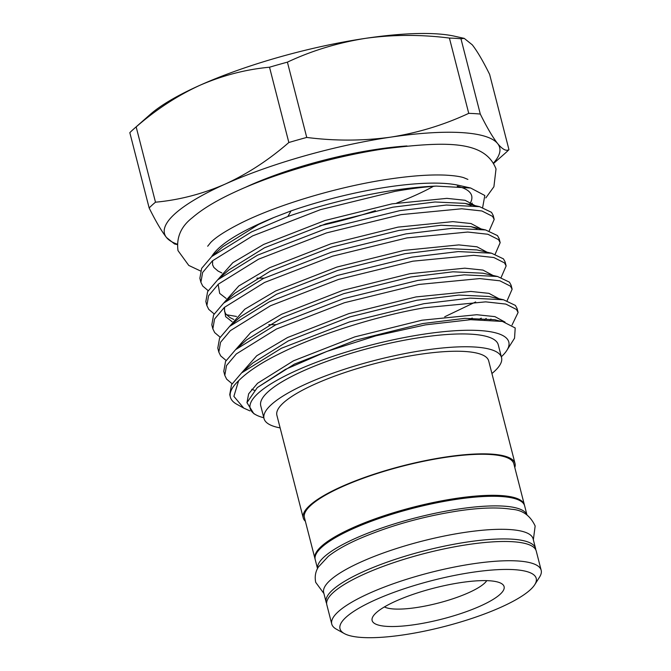 <?xml version="1.0" encoding="UTF-8"?>
<svg xmlns="http://www.w3.org/2000/svg" width="671" height="671" viewBox="0 0 671 671"><rect width="100%" height="100%" fill="white"/><g stroke="black" fill="none" stroke-linecap="round" stroke-linejoin="round"><path stroke-width="1.01" d="M326.634 603.481A108.106 25.389 -14.4 0 1 326.156 602.239A108.106 25.389 -14.4 0 1 467.536 541.975A108.106 25.389 -14.4 0 1 535.575 548.467A108.106 25.389 -14.4 0 1 535.76 549.784M326.156 602.239L323.69 592.619A108.106 25.389 -14.4 0 1 465.062 532.355A108.106 25.389 -14.4 0 1 533.11 538.847L535.575 548.467M344.34 633.583L336.389 629.188A108.106 25.389 -14.4 0 1 331.759 624.038A108.106 25.389 -14.4 0 1 338.184 611.767A108.106 25.389 -14.4 0 1 451.977 567.532A108.106 25.389 -14.4 0 1 541.178 570.275A108.106 25.389 -14.4 0 1 539.601 577.01L534.745 584.693A101.296 23.787 165.6 0 0 464.374 573.596A101.296 23.787 165.6 0 0 346.026 617.261A101.296 23.787 165.6 0 0 344.34 633.583A101.296 23.787 165.6 0 0 435.521 628.702A101.296 23.787 165.6 0 0 530.199 589.876A101.296 23.787 165.6 0 0 534.745 584.693M331.759 624.038L326.819 604.797A108.106 25.389 -14.4 0 1 333.244 592.527A108.106 25.389 -14.4 0 1 447.037 548.291A108.106 25.389 -14.4 0 1 536.238 551.034L541.178 570.275M376.188 612.774A68.115 15.995 -14.4 0 1 439.857 586.664A68.115 15.995 -14.4 0 1 501.178 583.384A68.115 15.995 -14.4 0 1 500.046 594.363A68.115 15.995 -14.4 0 1 420.457 623.728A68.115 15.995 -14.4 0 1 373.126 616.263A68.115 15.995 -14.4 0 1 376.188 612.774M384.433 606.928A54.494 12.799 165.6 0 0 433.533 604.244A54.494 12.799 165.6 0 0 484.361 583.376A54.494 12.799 165.6 0 0 486.769 580.65M526.936 514.825L524.63 505.817A108.106 25.389 165.6 0 0 456.582 499.325A108.106 25.389 165.6 0 0 315.211 559.589L317.517 568.589M526.894 514.791A108.106 25.389 165.6 0 0 459.056 508.945A108.106 25.389 165.6 0 0 317.551 568.538M315.11 559.102A108.106 25.389 -14.4 0 1 314.959 558.624A108.106 25.389 -14.4 0 1 321.392 546.353A108.106 25.389 -14.4 0 1 435.185 502.118A108.106 25.389 -14.4 0 1 524.378 504.86A108.106 25.389 -14.4 0 1 524.479 505.338M524.378 504.86L513.843 463.812A108.106 25.389 165.6 0 0 424.642 461.069A108.106 25.389 165.6 0 0 310.849 505.305A108.106 25.389 165.6 0 0 304.424 517.576L314.959 558.624M305.38 521.292A109.331 25.674 -14.4 0 1 303.233 517.886L276.888 415.274A109.331 25.674 -14.4 0 1 419.87 354.33A109.331 25.674 -14.4 0 1 488.681 360.889L515.026 463.51A109.331 25.674 -14.4 0 1 514.791 467.528M303.233 517.886A109.331 25.674 -14.4 0 1 446.215 456.943A109.331 25.674 -14.4 0 1 515.026 463.51M280.134 427.897A122.617 28.794 -14.4 0 1 264.022 418.578A122.617 28.794 -14.4 0 1 271.31 404.655A122.617 28.794 -14.4 0 1 400.377 354.481A122.617 28.794 -14.4 0 1 501.547 357.593A122.617 28.794 -14.4 0 1 494.259 371.508A122.617 28.794 -14.4 0 1 491.927 373.521M264.022 418.578L260.734 405.745A122.617 28.794 -14.4 0 1 268.023 391.83A122.617 28.794 -14.4 0 1 397.089 341.656A122.617 28.794 -14.4 0 1 498.251 344.76L501.547 357.593M501.338 356.779A133.512 31.352 165.6 0 0 506.865 350.371A133.512 31.352 165.6 0 0 424.777 334.032A133.512 31.352 165.6 0 0 290.333 373.361A133.512 31.352 165.6 0 0 255.886 414.812A133.512 31.352 165.6 0 0 263.82 417.765M255.886 414.812L253.797 413.655L246.962 402.642L257.303 387.586L285.343 369.436L326.869 351.419L375.852 335.844L425.489 324.865L470.639 319.681L502.428 321.443L515.202 327.96L514.556 338.184L506.865 350.371M388.157 186.966A136.238 31.998 -14.4 0 1 458.469 185.288L470.639 188.014L436.251 186.093A149.859 35.194 165.6 0 0 394.682 190.17A149.859 35.194 165.6 0 0 287.859 216.498L291.055 210.904A136.238 31.998 -14.4 0 1 388.157 186.966M472.258 203.087A136.238 31.998 -14.4 0 1 471.159 204.772M482.659 207.456L484.823 195.504L470.639 188.014M406.995 145.959A133.923 31.453 165.6 0 0 377.488 149.205A133.923 31.453 165.6 0 0 244.923 187.57M436.251 186.093C423.409 187.033 409.654 188.794 394.984 191.369L320.553 209.629L252.573 235.924L212.422 260.86L202.608 272.501L200.897 282.29L202.743 286.064L208.169 290.66M200.897 282.29L199.874 278.28L201.644 268.366L211.692 256.574L251.541 231.906L287.859 216.498M512.023 325.058L518.096 312.476L516.444 309.44L505.825 304.08L485.678 301.858L424.86 307.721C379.786 315.194 319.002 334.217 282.449 352.275C262.663 361.77 248.052 371.256 238.616 380.751L233.877 396.36L243.749 408.102L249.964 410.904M243.749 408.102L236.804 404.261A149.859 35.194 -14.4 0 1 230.388 397.131L229.742 394.632L231.52 384.726L241.568 372.933L281.417 348.257L349.398 321.971L423.829 303.703L470.27 298.117L503.493 299.752L515.412 305.422L517.064 308.459L518.096 312.476M230.388 397.131A149.859 35.194 -14.4 0 1 238.616 380.751M507.117 300.717L512.124 289.209L510.463 286.165L499.853 280.805L479.698 278.582L418.889 284.454L344.449 302.722L276.477 329.008L236.326 353.944L226.513 365.586L224.802 375.374L226.647 379.157L232.074 383.745M224.802 375.374L223.77 371.365L225.54 361.451L235.588 349.658L275.445 324.99L343.418 298.704L417.857 280.436L464.29 274.842L497.521 276.477L509.432 282.147L511.092 285.192L512.124 289.209M501.136 277.442L506.144 265.934L504.491 262.898L493.881 257.538L473.726 255.315L412.908 261.178L338.478 279.446L270.505 305.733L230.346 330.669L220.533 342.311L218.83 352.107L220.667 355.882L226.102 360.47M218.83 352.107L217.798 348.09L219.568 338.176L229.616 326.391L269.474 301.715L337.446 275.429L411.877 257.161L458.318 251.575L491.549 253.21L503.46 258.88L505.112 261.916L506.144 265.934M495.164 254.175L500.172 242.667L498.519 239.622L487.901 234.263L467.754 232.04L406.936 237.911L332.506 256.171L264.525 282.466L224.374 307.402L214.561 319.044L212.85 328.832L214.695 332.606L220.122 337.203M212.85 328.84L211.818 324.823L213.596 314.909L223.644 303.116L263.493 278.448L331.474 252.153L405.905 233.894L452.346 228.299L485.569 229.935L497.488 235.605L499.14 238.65L500.172 242.667M489.184 230.899L494.2 219.392L492.539 216.356L481.929 210.988L461.774 208.773L400.964 214.636L326.525 232.904L258.553 259.191L218.394 284.127L208.589 295.768L206.878 305.565L208.723 309.339L214.15 313.927M236.502 316.452L226.429 314.741M206.878 305.565L205.846 301.547L207.616 291.633L217.664 279.849L257.521 255.173L325.494 228.886L399.933 210.619L446.366 205.032L479.597 206.668L491.507 212.338L493.168 215.374L494.192 219.392M478.683 319.463L481.266 318.155M472.267 318.071L468.576 319.782M133.764 128.958L150.27 114.397A173.026 40.637 -14.4 0 1 199.824 85.326C177.253 95.718 156.033 109.583 136.163 126.911A194.615 45.703 165.6 0 0 133.764 128.958A194.615 45.703 165.6 0 0 129.822 132.682L149.155 207.976C155.789 221.363 161.568 231.21 166.5 237.509L174.552 243.967L177.253 244.571M508.953 149.65C506.211 151.394 502.436 149.373 497.639 143.586C492.69 137.261 486.911 127.423 480.293 114.053L460.96 38.759L464.223 38.373L472.275 44.823C477.224 51.147 483.003 60.994 489.62 74.364L508.953 149.65A194.615 45.703 -14.4 0 1 505.011 153.382L493.755 163.313M468.744 113.349C444.009 124.907 418.016 132.833 390.748 137.136C363.028 140.96 335.022 141.061 306.739 137.438L287.406 62.143C311.814 50.686 337.815 42.759 365.393 38.364C392.778 34.54 420.784 34.439 449.411 38.062L468.744 113.349A194.615 45.703 -14.4 0 1 480.293 114.053M464.223 38.373L454.686 36.234A173.026 40.637 -14.4 0 0 365.393 38.364A173.026 40.637 -14.4 0 0 199.824 85.326C222.579 75.437 245.812 69.407 269.516 67.217L288.84 142.512C268.979 159.841 247.758 173.697 225.188 184.097C202.432 193.986 179.199 200.017 155.496 202.197L136.163 126.911M288.84 142.512A194.615 45.703 -14.4 0 1 306.739 137.438M177.261 244.177A173.026 40.637 -14.4 0 1 166.5 237.509A173.026 40.637 -14.4 0 1 225.188 184.097A173.026 40.637 -14.4 0 1 390.748 137.136A173.026 40.637 -14.4 0 1 497.639 143.586A173.026 40.637 -14.4 0 1 493.562 162.969M149.155 207.976A194.615 45.703 -14.4 0 1 155.496 202.197M287.406 62.143A194.615 45.703 165.6 0 0 269.516 67.217M460.96 38.759A194.615 45.703 165.6 0 0 449.411 38.062M319.832 225.775A133.923 31.453 165.6 0 0 375.383 210.644M396.687 203.053A133.923 31.453 165.6 0 0 433.483 186.303M469.499 204.403A133.923 31.453 165.6 0 0 471.663 195.722A133.923 31.453 165.6 0 0 457.253 186.211M211.642 256.616L211.784 256.381C219.073 244.496 239.773 231.537 273.877 217.505L291.055 210.904M257.303 387.586L294.401 364.118L355.68 340.205L422.797 323.539L464.902 318.348L494.879 319.748L498.251 320.663M241.568 372.933L252.774 363.036L288.421 340.843L349.708 316.938L416.817 300.264L458.93 295.072L488.907 296.481L503.493 299.752M490.979 319.027L489.981 319.773M235.588 349.658L246.794 339.769L282.449 317.576L343.737 293.663L410.845 276.997L452.95 271.805L482.927 273.206L497.521 276.477M475.672 301.942L444.714 316.771M229.616 326.391L240.822 316.494L276.477 294.301L337.756 270.396L404.865 253.722L446.978 248.53L476.955 249.939L491.549 253.21M232.124 321.711L225.632 316.653L224.131 307.612M223.644 303.116L234.842 293.227L270.497 271.034L331.784 247.121L398.893 230.455L441.006 225.263L470.983 226.664L477.056 228.61M226.152 298.436L219.66 293.386L218.159 284.345M217.664 279.849L228.87 269.952L264.525 247.758L325.804 223.854L392.921 207.18L435.026 201.988L465.003 203.388L471.084 205.334M211.692 256.574L222.898 246.685L258.545 224.491L273.877 217.505M246.953 402.734L248.647 393.827L257.538 383.292L293.546 360.788L354.825 336.876L421.942 320.21L476.762 314.724L494.921 316.628L505.045 322.105M241.594 372.908L256.716 355.773L287.565 337.513L348.853 313.609L415.961 296.934L470.782 291.449L488.941 293.353L499.006 298.746M486.232 318.473L484.63 319.522M235.622 349.633L250.744 332.506L281.594 314.246L342.881 290.333L409.989 273.667L464.81 268.182L482.969 270.086L493.034 275.471M229.641 326.366L244.772 309.23L275.622 290.971L336.901 267.058L404.009 250.392L458.838 244.907L476.989 246.811L487.054 252.204M276.075 324.689L268.786 324.705M223.669 303.091L238.792 285.963L269.641 267.695L330.929 243.791L398.037 227.117L452.858 221.64L471.017 223.544L481.082 228.928M217.698 279.824L232.82 262.688L263.669 244.429L324.949 220.516L392.065 203.85L446.886 198.364L465.045 200.268L475.102 205.661M264.122 278.146L256.834 278.163M533.344 539.786L535.156 526.014C530.258 515.496 522.399 509.918 511.579 509.281C497.865 507.1 479.991 507.662 457.957 510.967C421.69 516.67 388.324 526.156 357.853 539.409C345.515 544.911 335.668 550.547 328.312 556.334L318.431 566.97C315.471 571.516 314.565 576.641 315.714 582.361L323.934 593.55M467.888 179.417L463.686 177.664C459.669 176.414 453.646 175.576 445.645 175.139C430.732 174.443 412.103 175.727 389.742 178.998C339.107 186.312 276.997 204.856 240.277 223.435C225.733 230.841 215.886 237.182 210.728 242.457L207.683 246.232M485.821 197.928L493.906 186.739L496.02 168.966C484.688 139.434 443.749 141.749 385.238 148.677C334.217 156.142 273.676 173.663 233.214 192.803C215.844 200.897 202.256 209.159 192.46 217.605C181.061 226.379 176.247 237.383 178 250.619L188.769 265.431L200.461 270.95M479.597 206.668L465.003 203.388L470.967 205.326M485.569 229.935L470.983 226.664L476.938 228.601M502.428 321.443L498.209 320.654M251.717 389.306L254.41 390.304M224.55 307.243L224.542 311.378L225.859 314.045L229.985 317.593L233.793 319.488M212.598 260.7L212.598 264.835L213.915 267.503L218.041 271.05L221.841 272.946"/></g></svg>
